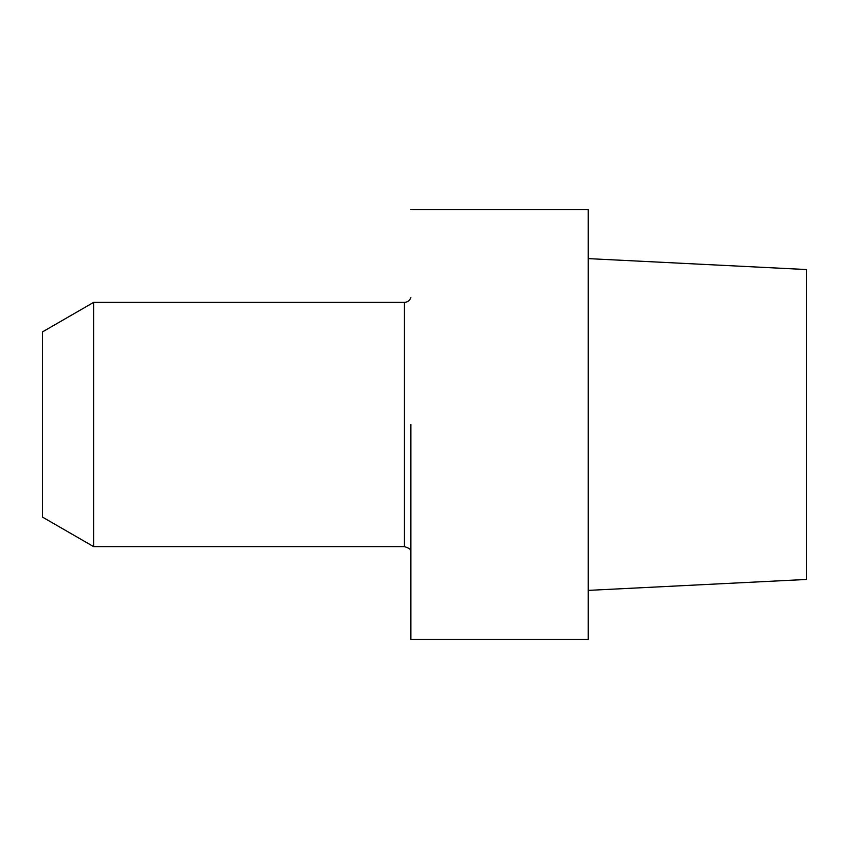 <?xml version="1.0" encoding="UTF-8"?>
<svg xmlns="http://www.w3.org/2000/svg" width="849" height="849" viewBox="0 0 849 849"><rect width="100%" height="100%" fill="white"/><g stroke="black" fill="none" stroke-linecap="round" stroke-linejoin="round"><path stroke-width="1.27" d="M410.852 424.5L410.852 639.403L588.24 639.403L588.24 424.5L588.24 639.403L410.852 639.403L410.852 424.5M588.24 209.597L588.24 424.5L588.24 209.597L410.852 209.597L588.24 209.597M806.55 579.453L806.55 269.547L588.24 258.616L806.55 269.547L806.55 579.453L588.24 590.384L806.55 579.453M93.613 546.618L93.613 302.382L93.613 546.618L404.379 546.618L404.379 302.382C407.541 302.212 409.706 300.642 410.852 297.691C409.706 300.642 407.541 302.212 404.379 302.382L93.613 302.382L42.45 331.927L42.45 517.073L93.613 546.618L404.379 546.618L404.379 302.382L93.613 302.382L42.45 331.927L42.45 517.073L93.613 546.618M410.852 551.309C409.77 550.608 412.412 549.091 404.379 546.618C412.412 549.091 409.77 550.608 410.852 551.309"/></g></svg>
